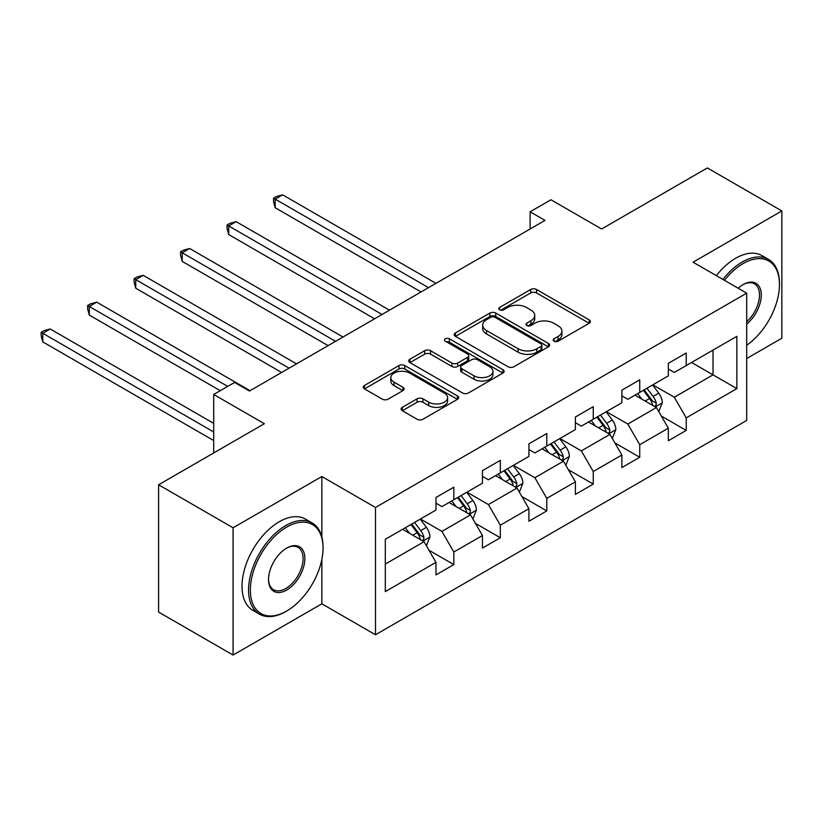 <?xml version="1.0" encoding="UTF-8"?>
<svg xmlns="http://www.w3.org/2000/svg" width="823" height="823" viewBox="0 0 823 823"><rect width="100%" height="100%" fill="white"/><g stroke="black" fill="none" stroke-linecap="round" stroke-linejoin="round"><path stroke-width="1.23" d="M554.023 341.195A2.891 1.667 0 0 0 558.117 341.195L589.186 323.264A4.136 2.387 0 0 0 590.4 321.577A4.136 2.387 0 0 0 589.186 319.88L536.545 289.49A4.136 2.387 0 0 0 530.701 289.49L499.633 307.432A2.891 1.667 0 0 0 498.779 308.615A2.891 1.667 0 0 0 499.633 309.798A2.891 1.667 0 0 0 503.727 309.798L507.74 307.473A13.23 7.644 0 0 1 526.463 307.473L530.845 310.004A13.23 7.644 0 0 1 534.724 315.404A13.23 7.644 0 0 1 530.845 320.816L526.823 323.13A2.891 1.667 0 0 0 525.979 324.313A2.891 1.667 0 0 0 526.823 325.496A2.891 1.667 0 0 0 530.917 325.496L534.94 323.172A13.23 7.644 0 0 1 553.653 323.172L558.045 325.713A13.23 7.644 0 0 1 561.914 331.113A13.23 7.644 0 0 1 558.045 336.514L554.023 338.839A2.891 1.667 0 0 0 553.169 340.012A2.891 1.667 0 0 0 554.023 341.195L554.023 338.839M402.324 407.344A4.136 2.387 0 0 0 401.11 409.031A4.136 2.387 0 0 0 402.324 410.718L417.086 419.246A4.136 2.387 0 0 0 422.94 419.246L457.444 399.32A4.136 2.387 0 0 0 458.658 397.632A4.136 2.387 0 0 0 457.444 395.945L404.803 365.556A4.136 2.387 0 0 0 398.96 365.556L364.455 385.473A4.136 2.387 0 0 0 363.241 387.16A4.136 2.387 0 0 0 364.455 388.857L382.294 399.155A4.136 2.387 0 0 0 388.137 399.155L402.91 390.627A4.136 2.387 0 0 0 404.114 388.94A4.136 2.387 0 0 0 402.91 387.252L394.063 382.139A11.059 6.389 0 0 1 390.822 377.623A11.059 6.389 0 0 1 397.653 371.729A11.059 6.389 0 0 1 409.71 373.107L444.358 393.116A11.059 6.389 0 0 1 447.599 397.632A11.059 6.389 0 0 1 440.768 403.537A11.059 6.389 0 0 1 428.711 402.149L422.94 398.816A4.136 2.387 0 0 0 417.086 398.816L402.324 407.344L402.324 410.718M746.698 358.519L781.85 338.222L781.85 210.945L707.369 167.943L601.603 229L550.957 199.763L530.105 211.799L545.001 220.399L249.462 391.028L234.565 382.428L213.713 394.474L213.713 452.948M321.855 536.935L321.855 476.517L233.074 527.78L158.592 484.778L264.358 423.711L213.713 394.474M321.855 476.517L375.483 507.482L746.698 293.163L746.698 420.45L375.483 634.759L375.483 507.482M781.85 210.945L693.069 262.198L746.698 293.163M508.038 366.739A4.136 2.387 0 0 0 513.881 366.739L548.396 346.812A4.136 2.387 0 0 0 549.599 345.125A4.136 2.387 0 0 0 548.396 343.438L495.755 313.049A4.136 2.387 0 0 0 489.901 313.049L455.397 332.965A4.136 2.387 0 0 0 454.183 334.652A4.136 2.387 0 0 0 455.397 336.35L508.038 366.739M446.467 341.823A2.891 1.667 0 0 1 449.399 342.234L449.399 338.788L502.915 369.692A4.136 2.387 0 0 1 504.129 371.379A4.136 2.387 0 0 1 502.915 373.066L468.41 392.993A4.136 2.387 0 0 1 462.567 392.993L409.926 362.604L409.926 359.219A4.136 2.387 0 0 0 408.712 360.906A4.136 2.387 0 0 0 409.926 362.604M409.926 359.219L424.689 350.701A4.136 2.387 0 0 1 430.542 350.701L451.889 363.025A4.136 2.387 0 0 0 457.742 363.025L467.536 357.367A4.136 2.387 0 0 0 468.75 355.68A4.136 2.387 0 0 0 467.536 353.993L445.305 341.154A2.891 1.667 0 0 1 444.461 339.971A2.891 1.667 0 0 1 446.251 338.428A2.891 1.667 0 0 1 449.399 338.788M233.074 527.78L233.074 655.057L158.592 612.055L158.592 484.778M428.958 550.227L453.833 564.588L453.833 552.027L482.432 535.516L482.432 548.077L500.312 537.748L500.312 525.197L528.911 508.686L528.911 521.237L546.791 510.918L546.791 498.368L575.39 481.846L575.39 494.407L593.26 484.089L593.26 471.528L621.869 455.016L621.869 467.577L639.738 457.259L639.738 444.698L668.338 428.186L668.338 440.737L686.217 430.419L686.217 417.868L736.863 388.621L736.863 336.329L713.027 350.094L713.027 374.866L736.863 388.621M453.833 564.588L435.964 574.907L435.964 562.346L385.308 591.593L385.308 539.302L435.964 510.054L435.964 497.504L453.833 487.185L453.833 499.736L482.432 483.224L482.432 470.674L500.312 460.345L500.312 472.906L528.911 456.395L528.911 443.834L546.791 433.515L546.791 446.076L575.39 429.565L575.39 417.004L593.26 406.685L593.26 419.236L621.869 402.725L621.869 390.174L639.738 379.845L639.738 392.406L668.338 375.895L668.338 363.334L686.217 353.016L686.217 365.577L736.863 336.329M449.07 502.493L470.519 514.879L441.92 531.391L420.471 519.004M435.964 503.182L441.92 506.618L453.833 499.736M441.92 531.391L453.833 552.027M470.519 514.879L482.432 535.516M495.549 475.653L516.998 488.039L488.399 504.55L466.939 492.175M482.432 476.342L488.399 479.788L500.312 472.906M488.399 504.55L500.312 525.197M516.998 488.039L528.911 508.686M542.018 448.823L563.467 461.209L534.868 477.721L513.418 465.334M528.911 449.512L534.868 452.948L546.791 446.076M534.868 477.721L546.791 498.368M563.467 461.209L575.39 481.846M588.496 421.993L609.946 434.379L581.347 450.891L559.897 438.505M575.39 422.683L581.347 426.119L593.26 419.236M581.347 450.891L593.26 471.528M609.946 434.379L621.869 455.016M634.975 395.163L656.425 407.539L627.826 424.061L606.376 411.675M621.869 395.842L627.826 399.289L639.738 392.406M627.826 424.061L639.738 444.698M656.425 407.539L668.338 428.186M691.577 362.48L713.027 374.866L674.294 397.221L652.845 384.835M668.338 369.013L674.294 372.459L686.217 365.577M674.294 397.221L686.217 417.868M233.074 655.057L321.855 603.804L375.483 634.759M530.105 211.799L530.105 229M385.308 564.064L424.04 541.709L402.591 529.323M424.04 541.709L435.964 562.346M661.342 416.057L686.217 430.419M614.863 442.887L639.738 457.259M568.384 469.727L593.26 484.089M521.916 496.557L546.791 510.918M475.437 523.387L500.312 537.748M321.855 603.804L321.855 559.424M555.175 341.607L558.045 339.95A13.23 7.644 0 0 0 561.914 334.55L561.914 331.113M534.724 315.404L534.724 318.851A13.23 7.644 0 0 1 530.845 324.252L527.985 325.908M589.134 323.295L536.545 292.937A4.136 2.387 0 0 0 530.701 292.937L500.785 310.209M548.334 346.843L495.755 316.485A4.136 2.387 0 0 0 489.901 316.485L455.458 336.381M541.081 346.308A2.891 1.667 0 0 0 541.925 345.125A2.891 1.667 0 0 0 541.081 343.942L494.88 317.267A2.891 1.667 0 0 0 490.786 317.267L486.547 319.715A13.23 7.644 0 0 0 482.669 325.116A13.23 7.644 0 0 0 486.547 330.517L518.13 348.757A13.23 7.644 0 0 0 536.843 348.757L541.081 346.308L541.081 349.744A2.891 1.667 0 0 0 541.925 348.561L541.925 345.125M482.669 325.116L482.669 328.562A13.23 7.644 0 0 0 486.547 333.963L486.547 330.517M541.081 349.744L536.843 352.193A13.23 7.644 0 0 1 518.13 352.193L486.547 333.963M409.977 362.634L424.689 354.137L424.689 350.701M468.75 355.68L468.75 359.116A4.136 2.387 0 0 1 467.536 360.803L457.742 366.461A4.136 2.387 0 0 1 451.889 366.461L430.542 354.137A4.136 2.387 0 0 0 424.689 354.137M449.399 342.234L502.863 373.097M474.038 375.813A11.059 6.389 0 0 0 486.095 377.191A11.059 6.389 0 0 0 492.926 371.296A11.059 6.389 0 0 0 489.685 366.78L477.474 359.733A4.136 2.387 0 0 0 471.63 359.733L461.837 365.381A4.136 2.387 0 0 0 460.623 367.068A4.136 2.387 0 0 0 461.837 368.766L474.038 375.813L474.038 379.249A11.059 6.389 0 0 0 486.095 380.638A11.059 6.389 0 0 0 492.926 374.732L492.926 371.296M460.623 367.068L460.623 370.515A4.136 2.387 0 0 0 461.837 372.202L461.837 368.766M474.038 379.249L461.837 372.202M447.599 397.632L447.599 401.068A11.059 6.389 0 0 1 440.768 406.974A11.059 6.389 0 0 1 428.711 405.585L422.94 402.252A4.136 2.387 0 0 0 417.086 402.252L402.375 410.749M390.822 377.623L390.822 381.07A11.059 6.389 0 0 0 394.063 385.586L394.063 382.139M402.848 390.658L394.063 385.586M457.393 399.35L404.803 368.992A4.136 2.387 0 0 0 398.96 368.992L364.507 388.888M658.781 411.623L662.32 402.694A11.162 6.45 -120 0 0 658.76 393.188L652.608 384.979M641.889 399.155L637.712 393.579M435.953 283.359L282.618 194.825L275.17 199.125L275.17 207.725L421.057 291.959M654.697 406.541L656.054 405.122L656.291 403.167A11.162 6.45 -120 0 0 653.102 396.449L646.95 388.25M644.152 389.855L650.972 398.97A5.689 3.282 60 0 1 652.011 400.698L656.291 403.167M643.37 390.308L649.522 398.517A11.162 6.45 60 0 1 652.721 405.235M275.17 207.725L273.534 201.625L273.534 198.178L428.505 287.659M273.534 198.178L276.507 196.46L282.618 194.825M746.698 345.249A51.407 29.679 120 0 0 779.463 284.563A51.407 29.679 120 0 0 743.118 263.576A51.407 29.679 120 0 0 724.446 280.314M722.903 279.419A52.662 30.41 -60 0 1 742.223 262.023A52.662 30.41 -60 0 1 768.559 259.42A52.662 30.41 -60 0 1 779.463 283.524L779.463 284.563M738.149 288.225A25.698 14.835 -60 0 1 743.118 284.563L743.118 284.563A25.698 14.835 -60 0 1 761.203 293.029A25.698 14.835 -60 0 1 746.698 324.056M716.349 275.643A52.662 30.41 -60 0 1 735.669 258.247A52.662 30.41 -60 0 1 762.005 255.634L768.559 259.42M746.698 321.721A24.433 14.104 120 0 0 758.919 300.56A24.433 14.104 120 0 0 754.444 283.863A24.433 14.104 120 0 0 742.665 284.83M285.807 611.54L286.702 611.026A51.407 29.679 120 0 0 323.048 548.077A51.407 29.679 120 0 0 286.702 527.09A51.407 29.679 120 0 0 250.357 590.04A51.407 29.679 120 0 0 286.702 611.026L285.807 611.54A52.662 30.41 -60 0 1 259.471 614.153A52.662 30.41 -60 0 1 251.396 571.944A52.662 30.41 -60 0 1 285.807 525.537A52.662 30.41 -60 0 1 312.143 522.934A52.662 30.41 -60 0 1 323.048 547.038L323.048 548.077M286.702 590.04A25.698 14.835 -60 0 1 268.524 579.546A25.698 14.835 -60 0 1 286.702 548.077L286.702 548.077A25.698 14.835 -60 0 1 304.87 558.56A25.698 14.835 -60 0 1 286.702 590.04M268.535 579.022A24.433 14.104 120 0 0 273.586 589.7A24.433 14.104 120 0 0 285.807 588.496A24.433 14.104 120 0 0 301.774 566.954A24.433 14.104 120 0 0 298.029 547.377A24.433 14.104 120 0 0 286.25 548.344M259.471 614.153L252.918 610.368A52.662 30.41 -60 0 1 244.843 568.168A52.662 30.41 -60 0 1 279.254 521.751A52.662 30.41 -60 0 1 305.58 519.148L312.143 522.934M612.302 438.453L615.841 429.524A11.162 6.45 -120 0 0 612.281 420.018L606.129 411.809M595.41 425.985L591.233 420.409M389.485 310.189L236.139 221.654L228.691 225.955L228.691 234.555L374.588 318.789M608.218 433.382L609.576 431.952L609.822 429.997A11.162 6.45 -120 0 0 606.623 423.289L600.471 415.08M597.673 416.695L604.494 425.8A5.689 3.282 60 0 1 605.533 427.528L609.822 429.997M596.901 417.138L603.043 425.347A11.162 6.45 60 0 1 606.242 432.065M228.691 234.555L227.055 228.455L227.055 225.008L382.037 314.489M227.055 225.008L230.039 223.29L236.139 221.654M565.823 465.283L569.372 456.354A11.162 6.45 -120 0 0 565.802 446.848L559.661 438.638M548.941 452.815L544.764 447.239M343.006 337.019L189.66 248.495L182.212 252.795L182.212 261.395L328.11 345.619M561.739 460.211L563.097 458.781L563.344 456.837A11.162 6.45 -120 0 0 560.144 450.119L553.992 441.91M551.204 443.525L558.025 452.629A5.689 3.282 60 0 1 559.054 454.358L563.344 456.837M550.422 443.978L556.574 452.187A11.162 6.45 60 0 1 559.763 458.895M182.212 261.395L180.576 255.284L180.576 251.848L335.558 341.319M180.576 251.848L183.56 250.13L189.66 248.495M519.344 492.123L522.893 483.194A11.162 6.45 -120 0 0 519.334 473.688L513.182 465.479M502.462 479.655L498.285 474.079M296.527 363.859L143.192 275.324L135.744 279.625L135.744 288.225L281.631 372.459M515.27 487.041L516.618 485.611L516.865 483.667A11.162 6.45 -120 0 0 513.665 476.949L507.524 468.74M504.725 470.355L511.546 479.47A5.689 3.282 60 0 1 512.575 481.188L516.865 483.667M503.943 470.807L510.095 479.017A11.162 6.45 60 0 1 513.295 485.735M135.744 288.225L134.098 282.114L134.098 278.678L289.079 368.159M134.098 278.678L137.081 276.96L143.192 275.324M472.875 518.953L476.414 510.023A11.162 6.45 -120 0 0 472.855 500.518L466.703 492.308M455.983 506.484L451.806 500.909M250.058 390.688L96.713 302.154L89.265 306.454L89.265 315.055L220.266 390.688M468.791 513.881L470.149 512.451L470.386 510.497A11.162 6.45 -120 0 0 467.197 503.789L461.045 495.58M458.246 497.195L465.067 506.299A5.689 3.282 60 0 1 466.106 508.028L470.386 510.497M457.465 497.637L463.616 505.847A11.162 6.45 60 0 1 466.816 512.564M89.265 315.055L87.629 308.954L87.629 305.508L227.714 386.388M87.629 305.508L90.602 303.79L96.713 302.154M426.396 545.783L429.935 536.853A11.162 6.45 -120 0 0 426.376 527.348L420.224 519.138M409.504 533.314L405.328 527.738M213.713 423.372L50.234 328.994L42.786 333.294L42.786 341.895L213.713 440.572M422.312 540.711L423.67 539.281L423.917 537.337A11.162 6.45 -120 0 0 420.718 530.619L414.566 522.41M411.767 524.025L418.588 533.129A5.689 3.282 60 0 1 419.627 534.857L423.917 537.337M410.996 524.477L417.138 532.687A11.162 6.45 60 0 1 420.337 539.394M42.786 341.895L41.15 335.784L41.15 332.348L213.713 431.972M41.15 332.348L44.133 330.62L50.234 328.994M558.045 339.95L558.045 336.514M526.823 325.496L526.823 323.13M530.845 324.252L530.845 320.816M499.633 309.798L499.633 307.432M530.701 292.937L530.701 289.49M536.545 292.937L536.545 289.49M589.186 323.264L589.186 319.88M455.397 336.35L455.397 332.965M489.901 316.485L489.901 313.049M495.755 316.485L495.755 313.049M548.396 346.812L548.396 343.438M518.13 352.193L518.13 348.757M536.843 352.193L536.843 348.757M430.542 354.137L430.542 350.701M451.889 366.461L451.889 363.025M457.742 366.461L457.742 363.025M467.536 360.803L467.536 357.367M502.915 373.066L502.915 369.692M417.086 402.252L417.086 398.816M422.94 402.252L422.94 398.816M428.711 405.585L428.711 402.149M402.91 390.627L402.91 387.252M364.455 388.857L364.455 385.473M398.96 368.992L398.96 365.556M404.803 368.992L404.803 365.556M457.444 399.32L457.444 395.945M655.324 406.912L662.248 402.91M653.102 396.449L658.76 393.188M645.16 401.038L649.522 398.517M608.845 433.742L615.769 429.74M606.623 423.289L612.281 420.018M598.681 427.867L603.043 425.347M562.366 460.571L569.3 456.57M560.144 450.119L565.802 446.848M552.202 454.708L556.574 452.187M515.898 487.401L522.821 483.41M513.665 476.949L519.334 473.688M505.723 481.537L510.095 479.017M469.419 514.241L476.342 510.239M467.197 503.789L472.855 500.518M459.255 508.367L463.616 505.847M422.94 541.071L429.863 537.069M420.718 530.619L426.376 527.348M412.776 535.207L417.138 532.687"/></g></svg>

